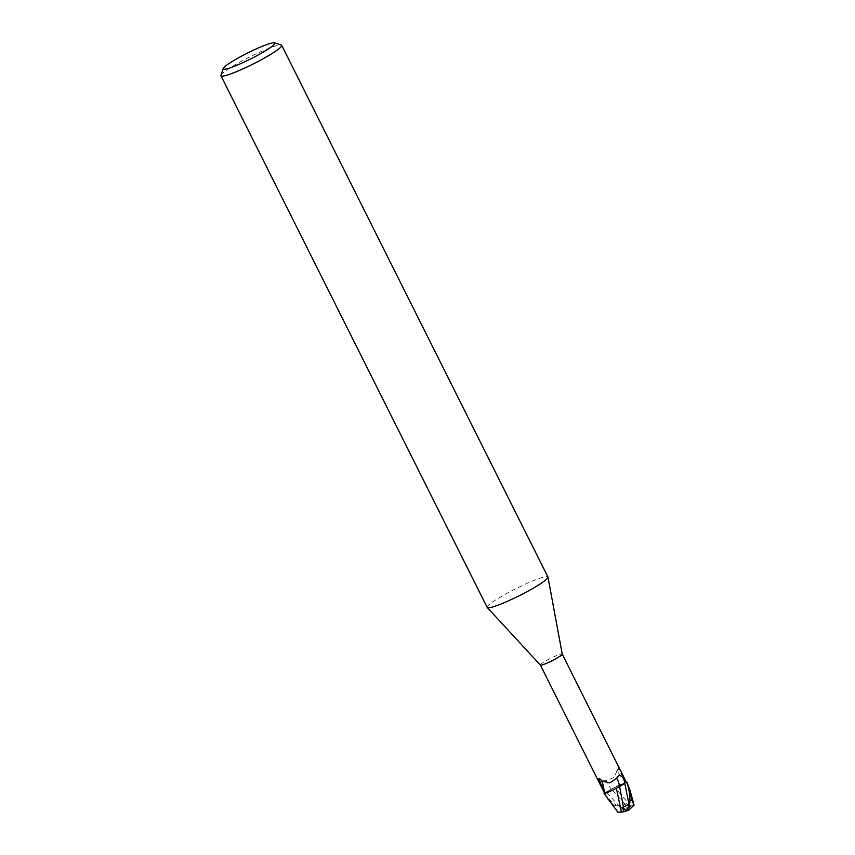 <?xml version="1.0" encoding="UTF-8"?>
<svg xmlns="http://www.w3.org/2000/svg" width="855" height="855" viewBox="0 0 855 855"><rect width="100%" height="100%" fill="white"/><g stroke="black" fill="none" stroke-linecap="round" stroke-linejoin="round"><path stroke-width="0.64" stroke-dasharray="4.28 3.21" d="M487.179 607.413A33.976 3.901 153.4 0 1 512.615 590.335A33.976 3.901 153.4 0 1 546.89 576.601A33.976 3.901 153.4 0 1 547.937 576.997M540.36 665.062L540.349 665.04A12.226 1.411 153.4 0 1 549.509 658.884A12.226 1.411 153.4 0 1 561.853 653.947A12.226 1.411 153.4 0 1 562.227 654.086L562.237 654.107M220.943 75.251A33.976 3.901 153.4 0 1 248.132 57.777A33.976 3.901 153.4 0 1 280.654 44.941A33.976 3.901 153.4 0 1 281.295 45.026M625.582 782.475L614.713 787.444L625.582 782.475M616.38 788.331L604.196 793.493L616.38 788.331M621.467 772.386L618.186 767.854L616.989 768.656L617.203 769.821A13.156 5.472 -135.2 0 1 616.989 768.656L617.716 771.306A13.156 5.472 -135.2 0 1 617.214 769.842L614.478 777.27L606.099 780.765C602.38 779.856 601.236 782.154 602.668 787.637L604.442 793.023M623.338 776.49A13.819 5.739 -135.2 0 1 618.186 767.854M603.78 793.333L611.453 789.176A5.483 0.631 153.4 0 1 606.206 792.2L604.677 792.927A12.226 1.411 153.4 0 0 604.56 793.226M625.454 804.331L611.507 789.24L614.852 787.37L606.216 792.211L613.537 787.968A10.933 1.261 153.4 0 0 611.453 789.186A13.862 5.761 -135.2 0 1 606.099 780.765M626.031 781.556A13.156 5.472 -135.2 0 1 617.716 771.306M630.99 806.265L614.66 787.38L613.537 787.968A10.933 1.261 153.4 0 1 622.964 783.415A10.933 1.261 153.4 0 1 626.373 782.261M614.66 787.38L626.394 782.229M601.3 780.369A13.156 4.457 87 0 0 601.054 780.017A13.156 4.457 87 0 0 600.018 779.001M617.481 787.658L608.065 792.211M625.881 811.256L617.887 812.239L614.542 806.019L607.745 799.233M619.586 786.536L620.645 785.788M630.872 806.351C633.149 804.79 634.218 804.555 634.057 805.634M604.239 793.119C606.89 797.234 610.876 801.188 616.198 804.983L620.869 807.889L619.138 806.607L626.662 803.615L628.788 807.847L627.816 809.642L629.718 809.503M628.692 807.922L631.118 806.201M620.869 807.889L625.839 810.422L627.816 809.642M619.138 806.607L626.843 810.444L626.662 803.615M619.896 806.757L606.206 792.2A19.141 7.952 -135.2 0 1 602.668 787.637M629.269 809.674L627.848 810.476M614.542 806.019A12.74 1.464 153.4 0 1 616.198 804.983M624.428 811.224L625.839 810.422M601.535 780.754L599.462 778.445M601.054 780.017L602.273 781.181"/><path stroke-width="1.28" d="M274.53 42.825L281.295 45.026A33.976 3.901 153.4 0 1 281.701 45.326L547.937 576.997A33.976 3.901 153.4 0 1 547.98 577.114A33.976 3.901 153.4 0 1 521.999 594.332A33.976 3.901 153.4 0 1 488.216 607.809A33.976 3.901 153.4 0 1 487.254 607.52A33.976 3.901 153.4 0 1 487.179 607.413L220.943 75.753A33.976 3.901 153.4 0 1 220.943 75.251L223.23 68.518A28.878 3.324 153.4 0 1 246.336 53.662A28.878 3.324 153.4 0 1 273.995 42.75A28.878 3.324 153.4 0 1 274.53 42.825A28.878 3.324 153.4 0 1 254.726 56.836A28.878 3.324 153.4 0 1 224.117 69.276A28.878 3.324 153.4 0 1 223.23 68.518M562.227 654.086A12.226 1.411 153.4 0 1 562.237 654.128A12.226 1.411 153.4 0 1 552.886 660.327A12.226 1.411 153.4 0 1 540.723 665.179A12.226 1.411 153.4 0 1 540.381 665.072A12.226 1.411 153.4 0 1 540.349 665.04M281.701 45.326A33.976 3.901 153.4 0 1 256.265 62.415A33.976 3.901 153.4 0 1 221.979 76.148A33.976 3.901 153.4 0 1 220.943 75.753M629.269 809.674L634.057 805.175L631.599 799.788L630.028 790.341L626.822 782.143A12.654 1.454 153.4 0 1 626.715 782.549L626.79 782.507C628.81 787.722 629.857 793.825 629.932 800.825L629.462 806.286L629.44 804.095L623.445 807.013L619.586 786.536L616.241 788.406L619.565 786.45A5.483 0.631 153.4 0 1 624.823 783.426L619.586 786.536M627.249 782.293L626.715 782.549A12.654 1.454 153.4 0 0 626.822 782.143L626.394 782.229M620.645 785.788L619.565 786.45A10.933 1.261 153.4 0 1 617.481 787.658A10.933 1.261 153.4 0 1 608.065 792.211A10.933 1.261 153.4 0 1 604.645 793.365L599.59 783.34L598.404 778.948L600.018 779.001L602.273 781.181L609.818 782.902L616.637 778.317C618.496 774.587 620.783 774.587 623.519 778.328L626.352 782.71A12.226 1.411 153.4 0 0 626.448 782.336L626.213 781.865M599.462 778.445L600.018 779.001M626.373 782.261L626.031 781.556L626.373 782.261A12.226 1.411 153.4 0 1 626.448 782.336M626.031 781.556L562.237 654.107L547.98 577.114M616.637 778.317A13.862 4.692 87 0 1 619.565 786.44L617.481 787.658M601.3 780.369A13.156 4.457 87 0 1 601.535 780.754A13.156 4.457 87 0 1 604.122 792.35L604.645 793.365A12.226 1.411 153.4 0 1 604.581 793.29A12.226 1.411 153.4 0 1 604.56 793.226M601.557 786.899A13.819 4.681 87 0 0 598.404 778.948M604.442 793.023L604.314 793.087A12.654 1.454 153.4 0 0 604.207 793.493A12.654 1.454 153.4 0 1 604.314 793.087L604.239 793.119A12.74 1.464 153.4 0 0 604.111 793.504L608.065 792.211M616.37 788.267L621.403 812.026M621.553 812.015L618.058 812.122M617.887 812.25L604.111 793.504M624.342 811.673L621.254 812.047M622.109 807.451L624.214 811.684L625.881 811.256L626.843 810.444L622.109 807.451L623.445 807.013M629.462 806.286L628.083 810.422L626.843 810.444L629.44 804.095M629.034 804.619L624.823 783.437A19.141 6.477 87 0 0 623.519 778.328M631.599 799.788A12.74 1.464 153.4 0 1 629.932 800.825M599.59 783.34L540.36 665.062L487.254 607.52M630.028 790.341L634.047 805.111M628.083 810.422L629.718 809.503"/></g></svg>
